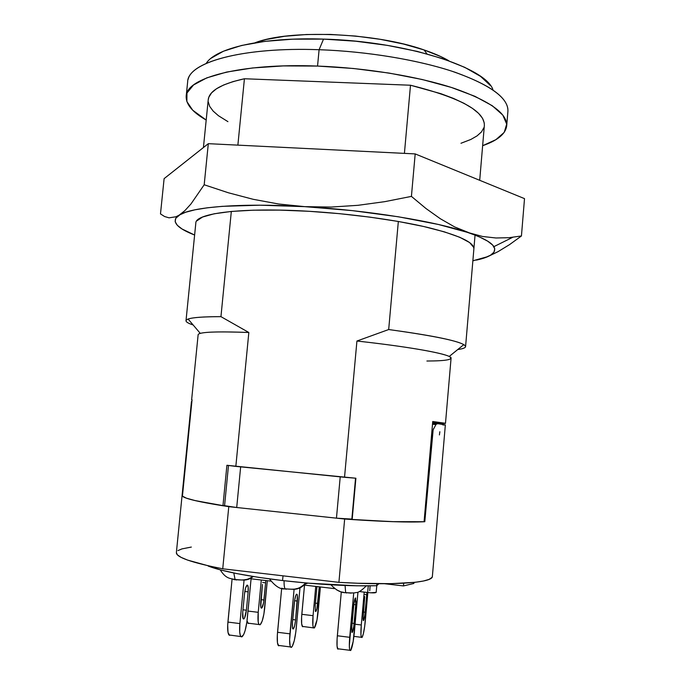 <?xml version="1.0" encoding="UTF-8"?>
<svg xmlns="http://www.w3.org/2000/svg" width="685" height="685" viewBox="0 0 685 685"><rect width="100%" height="100%" fill="white"/><g stroke="black" fill="none" stroke-linecap="round" stroke-linejoin="round"><path stroke-width="1.03" d="M506.703 125.775L507.902 111.424C508.681 98.426 491.179 85.402 455.388 72.362C419.794 60.186 367.811 51.384 319.099 49.714L317.549 66.068C366.295 67.858 418.347 76.497 454.009 88.305C489.861 100.935 507.422 113.47 506.694 125.912C505.573 133.943 497.558 140.536 482.642 145.7L495.914 139.646L504.203 132.385L506.703 124.122L502.833 115.123L492.25 105.713L474.936 96.32L451.287 87.415L422.191 79.503L389.003 73.064L353.46 68.491L317.549 66.068L319.099 49.714C366.184 51.332 416.429 59.595 451.852 71.18C487.566 83.57 506.241 96.183 507.876 109.001M493.037 90.035C486.573 67.644 405.691 41.186 323.525 39.105L319.099 49.714L323.525 39.105L292.786 39.173L265.044 41.357L241.617 45.467L223.456 51.212L211.108 58.234M445.164 423.253L432.732 421.506L424.075 521.764C408.979 522.458 385.013 521.722 352.158 519.555L355.9 478.224L344.529 477.299L356.928 341.027L344.529 477.299L226.906 465.286L222.959 505.77L224.594 505.453L222.959 505.77L194.369 500.418L186.26 498.123L182.433 496.18L192.057 399.757L182.433 496.18C184.916 498.646 198.419 501.84 222.959 505.77L226.906 465.286L235.837 466.399L248.835 332.49L220.947 316.65C203.462 316.658 192.519 317.463 188.118 319.056C184.196 320.597 185.866 322.567 193.144 324.973C188.332 323.38 185.952 321.959 186.003 320.708C186.269 318.063 197.922 316.71 220.947 316.65L231.325 211.442L220.947 316.65L248.835 332.49L235.837 466.399L355.9 478.224L352.158 519.555L394.825 521.739L424.075 521.764L432.732 421.506L445.481 423.399L439.976 423.356L439.924 423.955L439.976 423.356L432.629 422.688L439.976 423.356M445.481 423.39L451.072 358.186C452.562 354.71 414.228 347.321 356.928 341.027L388.686 329.536L398.336 221.469L388.686 329.536C439.359 336.566 464.987 342.269 465.577 346.644C465.389 347.877 462.786 348.836 457.768 349.521C465.363 348.494 467.367 346.867 463.796 344.632C456.133 340.359 431.096 335.333 388.686 329.536L356.928 341.027C405.666 346.387 441.988 352.689 449.206 356.474C454.352 359.445 446.92 360.961 426.901 361.021M479.705 180.301L484.363 125.389C484.629 110.987 460.003 97.604 410.495 85.231L404.415 153.38L410.495 85.231L244.425 78.749L237.875 145.134L244.425 78.749C221.195 83.938 209.13 90.942 208.231 99.77L203.428 147.532M192.057 399.757L191.629 399.852L192.057 399.757M188.118 319.056L200.285 333.381C206.228 331.78 222.411 331.489 248.835 332.49C215.638 331.292 198.736 332.028 198.136 334.717L191.629 399.843M490.409 85.565L480.587 76.403L464.772 67.353L443.375 58.859L417.208 51.392L387.462 45.39L355.669 41.211L323.525 39.105C262.509 36.956 215.364 48.104 206.211 63.422M188.135 79.34C191.894 61.256 245.256 46.974 319.099 49.714C241.745 46.828 187.724 62.609 187.664 81.72L186.209 95.986M206.194 120.055C192.476 112.237 185.806 104.274 186.192 96.174C186.166 77.884 240.144 62.994 317.549 66.068L283.282 65.914L252.482 67.978L226.641 72.062L206.81 77.859L193.538 84.974L186.971 93.006L186.859 101.534L192.716 110.208L206.194 120.055M460.971 143.268L470.878 139.44L477.043 135.895L481.435 131.965L483.893 127.693M484.304 123.129L482.565 118.342L478.618 113.393L472.436 108.358L464.028 103.332L453.479 98.409L440.909 93.691L410.495 85.231L244.425 78.749L233.003 81.618L223.67 84.974L216.511 88.75L211.562 92.869L208.822 97.244L208.223 99.839M208.231 101.8L209.721 106.44L213.181 111.116L218.464 115.739L227.934 121.647M424.092 49.945L426.952 53.892L424.092 49.945C374.935 32.486 289.37 29.224 254.983 42.795L266.123 39.542L284.746 36.254L306.546 34.507L330.538 34.43L355.532 36.057L380.269 39.319L403.499 44.037L424.092 49.945C434.016 53.319 442.279 56.932 448.889 60.785L441.14 56.727L424.092 49.945M244.511 593.758C245.076 589.006 245.932 586.129 247.071 585.118L245.572 588.013L244.511 593.758L242.73 612.347L243.184 618.82L243.834 618.983L244.588 617.973L246.386 610.224L248.141 591.874L248.133 586.737L247.071 585.118L247.67 585.315C248.27 586.326 248.424 588.509 248.141 591.874L244.81 591.472L248.141 591.874L246.386 610.224C245.564 616.44 244.494 619.308 243.184 618.82C242.601 617.836 242.447 615.678 242.73 612.347L244.511 593.758M262.423 584.459L260.754 606.722L261.696 608.152L263.597 602.817L265.609 582.807L265.746 580.529L265.609 582.807L262.663 582.456L265.609 582.807L263.973 600C263.237 605.737 262.304 608.408 261.156 608.015C260.625 607.107 260.497 605.052 260.762 601.867L262.423 584.459M353.528 606.859C354.025 602.021 354.642 599.067 355.378 597.988L353.888 603.768L351.645 628.719L352.278 632.452L353.777 626.527L355.986 601.875L355.378 597.988L355.806 604.778L353.785 604.53L355.806 604.778L354.128 623.453L352.056 623.196L354.128 623.453C353.417 629.789 352.672 632.743 351.893 632.323L351.825 625.782L353.528 606.859M364.745 596.575L362.999 619.189L363.529 620.593L364.857 615.104L366.749 594.751L366.903 592.439L366.749 594.751L364.968 594.537L366.749 594.751L365.182 612.236L363.367 612.013L365.182 612.236C364.548 618.067 363.889 620.815 363.204 620.482L363.17 614.282L364.745 596.575M346.456 593.004L345.66 592.611L345.069 585.478L345.66 592.611L351.14 593.15M336.703 589.939L339.726 591.275L336.703 589.939M286.159 589.271L285.046 588.826C284.343 587.533 284.018 584.827 284.052 580.726C284.018 584.827 284.343 587.533 285.046 588.826L291.724 589.254C297.547 589.742 302.256 587.636 305.861 582.952C302.256 587.636 297.547 589.742 291.724 589.254M307.762 583.123L304.508 584.322L307.762 583.123M236.411 579.998L235.101 579.544L233.799 572.985L235.101 579.544L241.968 580.007C246.198 580.426 249.948 579.262 253.236 576.505C249.948 579.262 246.198 580.426 241.968 580.007M208.24 565.793L208.214 566.075C222.128 571.358 246.917 576.188 282.571 580.555L283.016 575.828L282.571 580.555C318.987 584.665 350.369 586.386 376.716 585.709L376.896 583.714L376.716 585.709L378.873 583.731L376.716 585.709L356.791 585.803L308.156 583.158L282.571 580.555L258.391 577.318L237.164 573.662L220.15 569.834L208.24 565.793M403.474 585.923L413.886 583.457L413.98 582.43L413.886 583.457L403.474 585.923L403.705 583.226L403.474 585.923L384.61 583.731L403.474 585.923M240.786 636.442C239.63 634.49 239.33 630.2 239.896 623.581L244.066 580.101L239.896 623.581L227.917 622.083C227.36 628.693 227.685 632.974 228.893 634.935L242.13 636.733C244.442 634.31 246.146 628.428 247.234 619.077L251.155 578.02L246.874 622.091L245.144 630.534L243.646 634.627L241.437 636.913L240.315 635.483L239.69 631.861L239.896 623.581L227.917 622.083L232.087 578.979L227.703 625.08L228.002 632.409L229.578 635.406M258.228 612.322L261.302 580.007L258.228 612.322L247.996 611.063L258.228 612.322L258.211 622.04L258.973 624.497L260.12 624.78L259.007 624.532C257.954 622.742 257.697 618.666 258.228 612.322M267.296 580.717L263.913 613.974L262.141 621.167L260.12 624.78C262.158 622.596 263.674 617.125 264.675 608.357L267.296 580.717M259.007 624.532L247.833 623.144L247.037 620.867L248.364 623.53M248.998 623.393L247.833 623.144M234.792 579.758L233.003 579.193M284.472 589.023L282.477 588.389M344.752 592.756L342.577 592.08M352.201 519.119L336.455 518.16L236.71 507.508L224.569 505.693L236.71 507.508L240.649 466.879L236.71 507.508L336.455 518.16L351.842 519.273L355.549 478.19L352.201 519.119M228.482 465.492L224.569 505.693L228.482 465.492M340.222 476.863L336.455 518.16L340.222 476.863M367.665 592.534C372.691 593.039 375.526 592.987 376.176 592.371L370.602 592.799L360.002 591.635L367.665 592.534L368.265 585.872L367.665 592.534M334.674 588.646L304.063 585.041L334.674 588.646M270.746 581.12L251.078 578.808L270.746 581.12M369.737 590.701L370.123 585.855M349.847 650.296L337.542 648.738C336.84 646.811 336.772 642.487 337.337 635.766L349.727 637.307C349.162 644.054 349.204 648.378 349.847 650.296L350.66 650.527C352.15 647.95 353.383 641.905 354.35 632.375L357.938 592.431L353.195 641.408L350.66 650.527L349.872 650.348L349.59 649.354L349.333 645.707L353.7 593.082L349.727 637.307L337.337 635.766L341.318 591.763L337.106 638.814L337.063 646.22L337.953 649.183M290.483 646.957L278.17 645.381C277.185 643.395 276.971 639.028 277.545 632.281L289.943 633.839C289.37 640.603 289.55 644.97 290.483 646.957L291.622 647.222C293.6 644.654 295.115 638.566 296.168 628.941L299.987 587.893L295.826 632.041L294.25 640.758L292.264 646.4L291.039 647.436L290.115 646.015L289.609 639.79L294.088 589.348L289.943 633.839L277.545 632.281L281.681 588.201L277.314 635.363L277.459 642.855L278.761 645.869M292.495 622.228L292.426 627.511L293.317 628.984L294.627 625.825L295.595 619.916L297.418 595.796L297.084 594.409L296.554 594.186L295.911 595.162L294.678 600L292.495 622.228L294.276 603.117C295.064 596.755 295.988 593.844 297.059 594.374C297.538 595.402 297.641 597.628 297.35 601.062L294.559 600.728L297.35 601.062L295.595 619.916L292.743 619.565L295.595 619.916C294.807 626.338 293.865 629.309 292.769 628.83C292.298 627.828 292.212 625.619 292.495 622.228M313.465 627.785C312.66 626.039 312.531 622.006 313.054 615.678L301.811 614.308C301.289 620.619 301.443 624.651 302.299 626.398L314.321 627.991C315.939 625.807 317.224 620.37 318.148 611.679L320.417 586.968L317.009 619.891L314.321 627.991L313.43 627.725L312.874 625.302L313.054 615.678L315.751 586.42L313.054 615.678L301.811 614.308L304.517 585.101L301.606 617.091L301.665 623.915L302.693 626.758M315.211 605.3L315.391 611.337L315.828 611.508L316.915 608.725L319.27 586.839L317.746 603.408L315.417 603.134L317.746 603.408C317.078 609.076 316.307 611.731 315.417 611.388L315.211 605.3L316.804 588.047L315.211 605.3M316.958 586.565L316.804 588.047L316.958 586.565M303.198 626.612L302.299 626.398M361.278 624.985L364.214 592.131L361.278 624.985L355.087 624.223L361.278 624.985L360.952 634.824L361.337 637.273L362.022 637.495L361.346 637.307C360.764 635.543 360.747 631.433 361.278 624.985M367.836 592.551L364.685 626.373L363.367 633.736L362.022 637.495C363.333 635.183 364.437 629.575 365.336 620.653L367.836 592.551M260.976 599.64L263.973 600L260.976 599.64M242.978 609.804L246.386 610.224L242.978 609.804M186.003 320.708L195.824 223.053C195.234 213.258 242.148 207.195 308.961 211.288L279.771 210.115L253.476 210.184L231.307 211.442L214.157 213.788L202.554 217.034L196.655 220.99M176.559 217.205L179.153 215.141L185.549 212.281L194.925 209.815L207.23 207.812L222.325 206.339L259.872 205.192L304.602 206.639L278.615 204.002L253.21 199.309L228.345 192.768L204.19 184.77L190.952 203.984L184.873 210.629L179.153 215.141L175.985 216.768L176.559 217.205C172.312 222.771 178.331 228.704 194.617 235.024L182.047 228.995L177.329 225.314L175.163 221.726L175.728 218.309L184.873 210.629L190.952 203.984L204.19 184.77L208.308 143.67L415.187 153.911L411.42 196.389L426.019 208.548L440.412 218.789L454.635 226.923L479.705 237.061L487.703 241.18L492.703 245.11L494.758 248.792L493.979 252.174L490.528 255.205L484.612 257.851L472.864 260.779L487.044 256.824L476.426 260.103C491.085 256.901 496.908 252.414 493.894 246.643C491.265 242.353 482.874 237.746 468.728 232.84L454.635 226.923L440.412 218.789L426.019 208.548L411.42 196.389L415.187 153.911L208.308 143.67L204.19 184.77L228.345 192.768L253.21 199.309L278.615 204.002L304.602 206.639L331.189 207.058L358.041 205.312L384.773 201.655L411.42 196.389L384.773 201.655L358.041 205.312L331.189 207.058L304.602 206.639L352.347 210.629L398.387 216.785L438.306 224.449L482.557 236.479L495.94 237.986L508.895 237.704L521.439 235.974L524.513 198.633L415.187 153.911L524.513 198.633L521.439 235.974L509.537 244.631L498.072 251.635L509.537 244.631L521.439 235.974L508.895 237.704L495.94 237.986L482.557 236.479M164.109 178.639L160.487 213.908L164.109 178.639L208.308 143.67L164.109 178.639M164.588 216.528L169.032 217.83L164.588 216.528L160.487 213.908M473.874 248.946L473.746 247.465L469.636 242.567L459.789 237.284L444.291 231.83L423.553 226.47L398.362 221.478L369.874 217.128L339.537 213.669L308.961 211.288C350.934 213.788 395.853 219.936 427.02 227.266C458.453 235.049 474.071 242.242 473.883 248.852L473.892 248.758M179.153 215.141C191.312 206.939 240.897 202.811 304.602 206.639C367.956 210.209 436.234 221.452 468.728 232.84M175.985 216.768L169.032 217.83M489.133 255.976L498.072 251.635M176.37 552.649L177.406 554.867L181.131 557.385L187.604 560.099L208.565 565.87L222.736 568.798L228.781 506.66C200.174 502.285 184.693 498.748 182.321 496.06L191.457 401.556L176.37 552.658C176.173 557.265 191.629 562.642 222.736 568.798L338.912 582.353C395.288 585.701 432.946 582.635 432.372 576.41L445.353 424.888L437.689 423.673L436.097 424.289L433.134 429.829L424.803 521.722C408.457 522.535 381.742 521.636 344.658 519.033L338.912 582.353L344.658 519.033L228.781 506.66L222.736 568.798L338.912 582.353L357.81 583.252L390.878 583.671L415.213 582.293L423.51 581.008L429.093 579.382L431.952 577.464L432.381 576.368M437.689 423.673L445.353 424.888M445.087 424.957L442.835 424.94M436.054 424.323L432.518 423.998L436.054 424.323M191.338 547.067L181.979 548.89L177.946 550.594M190.867 411.753L182.321 496.06L186.414 498.183L195.645 500.718L228.781 506.66L344.658 519.033L392.573 521.67L424.803 521.722L432.372 434.05L431.653 433.982M424.083 521.645L424.803 521.722L424.083 521.645M191.235 405.486L190.747 411.745M439.847 431.738L439.419 434.924M437.595 423.664L432.586 423.21M432.603 432.192L433.468 428.75M475.047 235.135L465.577 346.644M463.796 344.632L449.206 356.474M366.312 585.88C361.44 590.701 357.99 592.919 355.96 592.525C355.027 593.047 351.602 593.09 345.677 592.636C341.01 592.867 336.104 590.256 330.958 584.802M305.758 582.944C302.068 586.523 298.908 588.441 296.262 588.68C295.201 589.305 291.467 589.365 285.063 588.852C280.396 589.588 275.199 586.274 269.479 578.902M252.936 576.462C249.742 578.457 247.302 579.501 245.607 579.578C244.228 579.827 241.899 580.323 235.126 579.578C230.922 578.251 226.17 579.493 220.27 569.86M376.176 592.371L376.776 585.658M355.275 598.099L355.738 598.151M246.925 585.221L247.67 585.315M297.059 594.374L296.425 594.297M361.346 637.307L353.922 636.382M512.705 237.318L493.894 246.643M432.492 424.255L435.806 424.554"/></g></svg>
